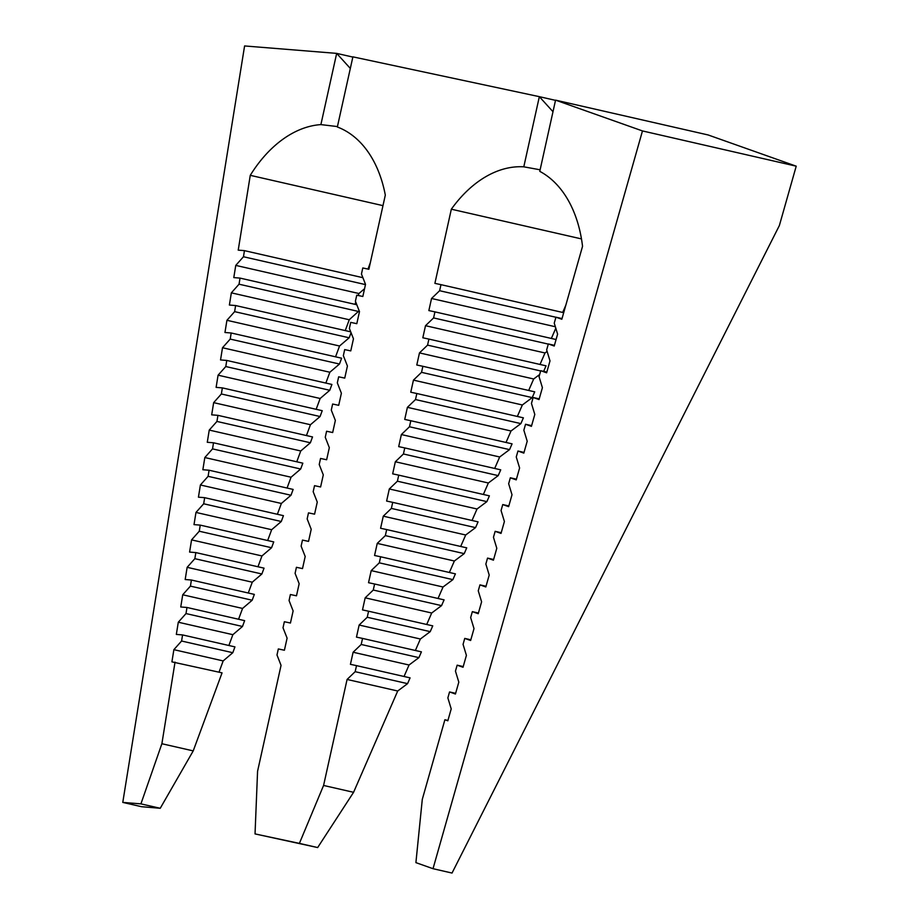 <?xml version="1.0" encoding="UTF-8"?>
<svg xmlns="http://www.w3.org/2000/svg" width="919" height="919" viewBox="0 0 919 919"><rect width="100%" height="100%" fill="white"/><g stroke="black" fill="none" stroke-linecap="round" stroke-linejoin="round"><path stroke-width="1.38" d="M367.979 269.072L370.323 262.731M358.215 295.493L358.938 293.517L364.556 288.727M354.941 304.327L355.768 302.11M345.245 330.576L349.243 319.755L359.157 310.76M335.55 356.813L339.548 346.003L349.163 337.79L351.058 332.689M325.854 383.062L329.852 372.241L339.467 364.039L341.627 358.203L231.186 332.988L224.96 332.494L226.924 320.294L234.632 311.644L235.609 305.545L229.382 305.039L231.347 292.839L239.043 284.201L240.031 278.101L356.802 304.752M316.159 409.3L320.157 398.49L329.772 390.276L331.92 384.452L226.763 360.443L220.537 359.938L222.501 347.738L230.209 339.088L231.186 332.988M306.452 435.549L310.45 424.727L320.076 416.525L322.224 410.69L222.352 387.887L216.114 387.381L218.079 375.182L225.787 366.543L226.763 360.443M296.757 461.786L300.754 450.976L310.369 442.763L312.529 436.939L217.929 415.342L211.692 414.837L213.656 402.637L221.364 393.987L222.352 387.887M287.061 488.035L291.059 477.225L300.674 469.012L302.833 463.176L213.507 442.786L207.28 442.28L209.245 430.081L216.941 421.442L217.929 415.342M277.366 514.284L281.363 503.463L290.978 495.249L293.138 489.425L209.084 470.229L202.858 469.735L204.822 457.536L212.53 448.886L213.507 442.786M267.659 540.521L271.656 529.712L281.283 521.498L283.431 515.662L204.673 497.684L198.435 497.179L200.399 484.979L208.108 476.329L209.084 470.229M257.963 566.77L261.961 555.949L271.576 547.735L273.736 541.911L200.25 525.128L194.012 524.623L195.977 512.423L271.656 529.712M248.268 593.008L252.265 582.198L261.881 573.984L264.04 568.149L195.827 552.583L189.59 552.078L191.566 539.878L199.262 531.228L200.25 525.128M238.572 619.257L242.57 608.435L252.185 600.222L254.345 594.398L191.405 580.027L185.178 579.521L187.143 567.322L194.851 558.683L195.827 552.583M228.877 645.494L232.863 634.684L242.49 626.471L244.638 620.635L186.982 607.47L180.756 606.977L182.72 594.777L190.428 586.127L191.405 580.027M219.021 672.157L223.168 660.922L232.794 652.708L234.942 646.884L182.571 634.926L176.333 634.42L178.297 622.22L186.006 613.57L186.982 607.47M350.323 68.431L336.676 53.382L244.592 45.95L122.778 802.402L141.492 806.698L160.239 808.283L193.22 750.892L222.053 672.857L171.91 661.864L173.875 649.664L181.583 641.025L182.571 634.926M240.031 278.101L233.794 277.595L235.758 265.396L243.466 256.746L244.454 250.646L238.216 250.14L250.267 175.334A123.881 82.894 102.9 0 1 320.892 124.605L336.676 53.382L352.839 57.07M349.381 328.439L353.459 338.801L350.771 350.897L344.694 349.599L343.35 355.653L347.416 366.015L344.74 378.111L338.663 376.813L337.319 382.867L341.386 393.229L338.709 405.325L332.632 404.027L331.288 410.069L335.355 420.442L332.678 432.539L326.59 431.241L325.257 437.283L329.324 447.656L326.636 459.753L320.559 458.455L319.215 464.497L323.293 474.87L320.605 486.967L314.528 485.669L313.184 491.711L317.262 502.084L314.574 514.169L308.497 512.871L307.153 518.925L311.219 529.287L308.543 541.383L302.466 540.085L301.122 546.139L305.188 556.5L302.512 568.597L296.423 567.299L295.091 573.353L299.157 583.714L296.481 595.811L290.393 594.513L289.06 600.555L293.127 610.928L290.438 623.025L284.362 621.726L283.018 627.769L287.096 638.142L284.408 650.238L278.331 648.94L276.987 654.983L281.053 665.356L257.573 771.271L255.034 833.912L299.399 843.389L323.58 785.458L347.083 679.451L355.171 671.686L356.515 665.632L350.426 664.334L353.114 652.237L361.201 644.472L362.546 638.418L356.469 637.12L359.145 625.035L367.232 617.258L368.576 611.215L362.5 609.906L365.176 597.821L373.263 590.044L374.607 584.002L368.53 582.703L371.207 570.607L379.306 562.83L380.638 556.788L374.561 555.49L377.238 543.393L385.337 535.616L386.681 529.574L380.592 528.276L383.28 516.179L391.368 508.414L392.712 502.36L386.623 501.062L389.311 488.965L397.399 481.2L398.743 475.146L392.666 473.848L395.342 461.752L403.43 453.986L404.774 447.932L398.697 446.634L401.373 434.549L409.472 426.772L410.804 420.73L404.728 419.432L407.404 407.335L415.503 399.558L416.835 393.516L410.759 392.218L413.447 380.121L421.534 372.344L422.878 366.302L416.789 365.004L419.478 352.907L427.565 345.13L428.909 339.088L422.82 337.79L425.508 325.694L433.596 317.928L434.94 311.874L428.863 310.576L431.539 298.48L439.627 290.714L440.971 284.66L434.894 283.362L451.332 209.199A123.881 82.894 102.9 0 1 523.796 166.821L539.35 96.667L352.896 56.852L337.342 126.994A123.881 82.894 102.9 0 1 385.314 195.104L368.875 269.267L362.787 267.969L361.454 274.011L365.521 284.385L362.833 296.481L356.756 295.183L355.412 301.225L359.49 311.598L356.802 323.683L350.725 322.385L349.381 328.439M195.977 512.423L203.685 503.784L281.283 521.498M203.685 503.784L204.673 497.684M122.778 802.402L140.917 803.872L161.882 743.735L175.035 662.117M190.428 586.127L252.185 600.222M182.72 594.777L242.57 608.435M222.501 347.738L329.852 372.241M230.209 339.088L339.467 364.039M225.787 366.543L329.772 390.276M218.079 375.182L320.157 398.49M221.364 393.987L320.076 416.525M213.656 402.637L310.45 424.727M216.941 421.442L310.369 442.763M209.245 430.081L300.754 450.976M212.53 448.886L300.674 469.012M204.822 457.536L291.059 477.225M208.108 476.329L290.978 495.249M200.399 484.979L281.363 503.463M562.669 312.449L565.794 305.303M551.343 338.456L555.8 328.221M540.016 364.452L545.013 352.976L547.115 351.403M543.646 371.379L546.058 365.831L428.909 339.088M528.678 390.46L533.686 378.984L539.671 374.504M517.351 416.456L522.348 404.98L532.204 397.617L534.72 391.839L422.878 366.302M506.024 442.464L511.021 430.988L520.878 423.613L523.393 417.835L416.835 393.516M494.686 468.46L499.683 456.984L509.551 449.621L512.067 443.843L410.804 420.73M483.36 494.468L488.357 482.992L498.213 475.617L500.729 469.839L404.774 447.932M472.021 520.464L477.03 509L486.886 501.625L489.402 495.846L398.743 475.146M460.695 546.472L465.692 534.996L475.548 527.632L478.075 521.854L392.712 502.36M449.368 572.48L454.365 561.004L464.221 553.629L466.737 547.85L386.681 529.574M438.03 598.476L443.038 587L452.895 579.636L455.41 573.858L380.638 556.788M426.703 624.483L431.7 613.007L441.557 605.632L444.084 599.854L374.607 584.002M415.377 650.48L420.374 639.004L430.23 631.64L432.746 625.862L368.576 611.215M404.038 676.487L409.047 665.011L418.903 657.636L421.419 651.858L362.546 638.418M255.034 833.912L317.664 847.559L353.574 792.304L397.709 691.008L407.565 683.644L410.081 677.866L356.515 665.632M299.399 843.389L317.664 847.559M323.58 785.458L353.574 792.304M451.332 209.199L581.463 238.906M540.119 169.797L523.796 166.821M552.997 111.716L539.35 96.667L555.513 100.355M234.632 311.644L349.163 337.79M235.609 305.545L350.713 331.828M226.924 320.294L339.548 346.003M194.851 558.683L261.881 573.984M231.347 292.839L349.243 319.755M173.875 649.664L223.168 660.922M140.917 803.872L160.239 808.283M235.758 265.396L358.938 293.517M243.466 256.746L365.475 284.603M244.454 250.646L362.89 277.687M239.043 284.201L358.869 311.552M187.143 567.322L252.265 582.198M337.434 126.569L320.892 124.605M199.262 531.228L271.576 547.735M161.882 743.735L193.22 750.892M191.566 539.878L261.961 555.949M555.949 317.181L554.249 323.132L557.603 334.137L554.226 346.026L548.344 343.947L546.656 349.898L549.999 360.903L546.621 372.804L540.74 370.713L539.051 376.664L542.405 387.669L539.028 399.57L533.146 397.49L531.458 403.43L534.801 414.446L531.423 426.336L525.542 424.256L523.853 430.207L527.207 441.212L523.83 453.113L517.948 451.022L516.26 456.973L519.603 467.978L516.225 479.879L510.344 477.788L508.655 483.739L512.009 494.744L508.632 506.645L502.75 504.565L501.062 510.516L504.405 521.521L501.027 533.411L495.146 531.331L493.457 537.282L496.8 548.287L493.423 560.188L487.541 558.097L485.852 564.048L489.207 575.053L485.829 586.954L479.948 584.875L478.259 590.814L481.602 601.83L478.225 613.72L472.343 611.64L470.654 617.591L474.009 628.596L470.631 640.497L464.75 638.406L463.061 644.357L466.404 655.362L463.027 667.263L457.145 665.172L455.456 671.123L458.811 682.128L455.433 694.029L449.552 691.95L447.863 697.889L451.206 708.905L447.829 720.795L444.888 719.761L422.292 799.358L415.905 862.631L433.021 868.696L642.473 130.935L796.222 166.178L708.158 134.967L555.558 100.137L539.775 171.348A123.881 82.894 102.9 0 1 582.543 246.303L561.831 319.261L555.949 317.181L562.026 318.571M796.222 166.178L779.369 225.546L452.033 873.05L433.021 868.696M181.583 641.025L232.794 652.708M250.267 175.334L382.982 205.638M186.006 613.57L242.49 626.471M178.297 622.22L232.863 634.684M548.344 343.947L554.421 345.337M540.74 370.713L546.828 372.103M533.146 397.49L539.223 398.869M525.542 424.256L531.619 425.646M517.948 451.022L524.025 452.412M510.344 477.788L516.421 479.178M502.75 504.565L508.827 505.944M495.146 531.331L501.223 532.721M487.541 558.097L493.629 559.487M479.948 584.875L486.025 586.253M472.343 611.64L478.431 613.03M464.75 638.406L470.827 639.796M457.145 665.172L463.222 666.562M449.552 691.95L455.629 693.328M444.888 719.761L447.932 720.45M642.473 130.935L555.558 100.137M347.083 679.451L397.709 691.008M355.171 671.686L407.565 683.644M353.114 652.237L409.047 665.011M361.201 644.472L418.903 657.636M359.145 625.035L420.374 639.004M367.232 617.258L430.23 631.64M365.176 597.821L431.7 613.007M373.263 590.044L441.557 605.632M371.207 570.607L443.038 587M379.306 562.83L452.895 579.636M377.238 543.393L454.365 561.004M385.337 535.616L464.221 553.629M383.28 516.179L465.692 534.996M391.368 508.414L475.548 527.632M389.311 488.965L477.03 509M397.399 481.2L486.886 501.625M395.342 461.752L488.357 482.992M403.43 453.986L498.213 475.617M401.373 434.549L499.683 456.984M409.472 426.772L509.551 449.621M407.404 407.335L511.021 430.988M415.503 399.558L520.878 423.613M413.447 380.121L522.348 404.98M421.534 372.344L532.204 397.617M419.478 352.907L533.686 378.984M427.565 345.13L540.671 370.954M425.508 325.694L545.013 352.976M433.596 317.928L548.298 344.108M434.94 311.874L556.075 339.525M431.539 298.48L555.352 326.75M439.627 290.714L555.915 317.262M440.971 284.66L563.692 312.678"/></g></svg>
